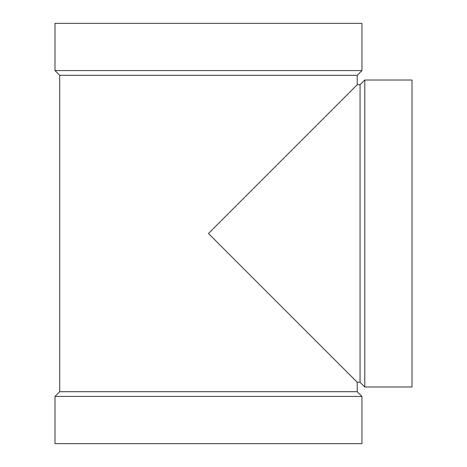 <?xml version="1.0" encoding="UTF-8"?>
<svg xmlns="http://www.w3.org/2000/svg" width="467" height="467" viewBox="0 0 467 467"><rect width="100%" height="100%" fill="white"/><g stroke="black" fill="none" stroke-linecap="round" stroke-linejoin="round"><path stroke-width="0.7" d="M357.232 391.702L357.232 382.257L208.469 233.5L357.232 84.743L357.232 75.298L59.712 75.298L59.712 391.702L357.232 391.702L361.948 396.425L361.948 443.65L54.989 443.65L54.989 396.425L361.948 396.425M59.712 75.298L54.989 70.575L361.948 70.575L357.232 75.298M361.948 70.575L361.948 23.35L54.989 23.35L54.989 70.575M59.712 391.702L54.989 396.425M357.232 382.257L360.063 382.257L360.063 84.743L364.785 80.02L412.011 80.02L412.011 386.98L364.785 386.98L364.785 80.02M357.232 84.743L360.063 84.743M360.063 382.257L364.785 386.98"/></g></svg>
